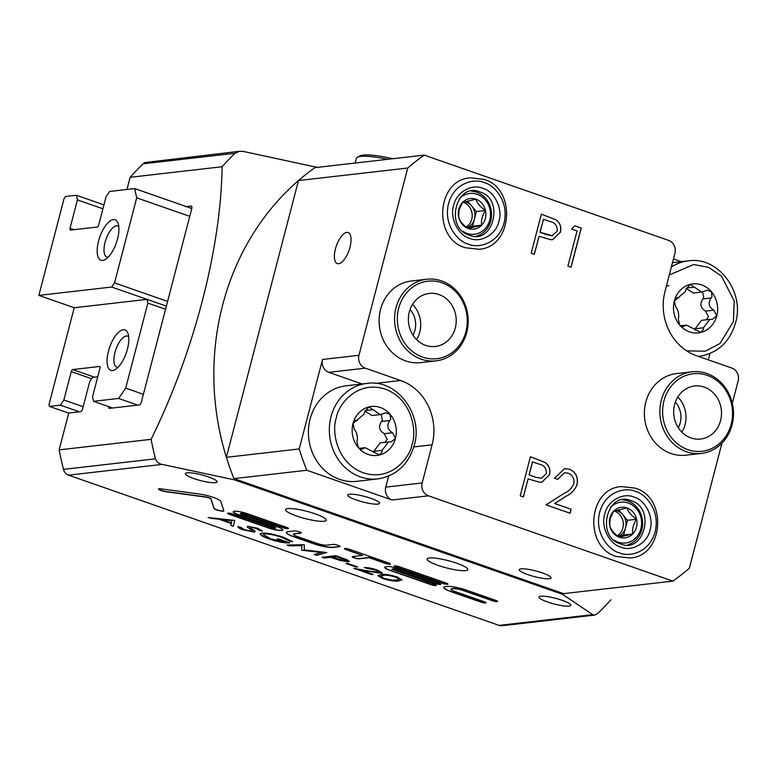 <?xml version="1.0" encoding="UTF-8"?>
<svg xmlns="http://www.w3.org/2000/svg" width="777" height="777" viewBox="0 0 777 777"><rect width="100%" height="100%" fill="white"/><g stroke="black" fill="none" stroke-linecap="round" stroke-linejoin="round"><path stroke-width="1.17" d="M485.567 602.962A3.749 0.66 -165.4 0 0 485.965 602.787A3.749 0.66 -165.4 0 0 484.003 601.651L454.953 591.511A7.498 1.331 14.6 0 1 451.019 589.248A7.498 1.331 14.6 0 1 451.816 588.879L453.486 588.684A7.498 1.331 14.6 0 1 463.257 590.559L492.307 600.699A3.749 0.66 -165.4 0 0 497.202 601.631A3.749 0.66 -165.4 0 0 497.601 601.447A3.749 0.66 -165.4 0 0 495.639 600.31L466.588 590.18A14.986 2.652 -165.4 0 0 447.028 586.441L445.367 586.625A14.986 2.652 -165.4 0 0 443.774 587.354A14.986 2.652 -165.4 0 0 451.631 591.899L480.681 602.029A3.749 0.66 -165.4 0 0 485.567 602.962M443.803 587.257A14.986 2.652 -165.4 0 0 451.68 591.695L480.73 601.835A3.749 0.66 -165.4 0 0 485.615 602.767A3.749 0.66 -165.4 0 0 485.946 602.68M451.068 589.151A7.498 1.331 14.6 0 1 451.078 589.044A7.498 1.331 14.6 0 1 451.874 588.684L453.535 588.49A7.498 1.331 14.6 0 1 463.315 590.365L492.365 600.504A3.749 0.66 -165.4 0 0 497.251 601.437A3.749 0.66 -165.4 0 0 497.581 601.34M447.494 584.285A3.749 0.66 -165.4 0 0 447.892 584.11A3.749 0.66 -165.4 0 0 445.93 582.973L399.446 566.754A3.749 0.66 -165.4 0 0 394.162 565.996A3.749 0.66 -165.4 0 0 396.124 567.132L442.608 583.352A3.749 0.66 -165.4 0 0 447.494 584.285M394.23 565.909A3.749 0.66 -165.4 0 0 396.173 566.938L442.657 583.158A3.749 0.66 -165.4 0 0 447.542 584.09A3.749 0.66 -165.4 0 0 447.873 583.993M390.044 564.238A3.749 0.66 -165.4 0 0 390.442 564.063A3.749 0.66 -165.4 0 0 388.471 562.927L349.737 549.407A3.749 0.66 -165.4 0 0 344.454 548.659A3.749 0.66 -165.4 0 0 346.416 549.786L362.558 555.419L352.583 556.565A3.749 0.66 -165.4 0 0 352.185 556.75A3.749 0.66 -165.4 0 0 354.875 558.119A3.749 0.66 -165.4 0 0 359.042 558.818L369.007 557.672L385.149 563.306A3.749 0.66 -165.4 0 0 390.044 564.238M352.253 556.662A3.749 0.66 -165.4 0 0 355.196 558.003A3.749 0.66 -165.4 0 0 359.091 558.624L369.065 557.478L385.198 563.111A3.749 0.66 -165.4 0 0 390.093 564.044A3.749 0.66 -165.4 0 0 390.423 563.947M435.858 585.625A3.749 0.66 -165.4 0 0 436.256 585.44A3.749 0.66 -165.4 0 0 434.294 584.304L391.929 569.211L393.541 568.929L435.499 583.566A3.749 0.66 -165.4 0 0 440.384 584.508A3.749 0.66 -165.4 0 0 440.782 584.323A3.749 0.66 -165.4 0 0 438.82 583.187L397.319 568.706A3.749 0.66 -165.4 0 0 397.037 568.609L393.181 567.346A3.749 0.66 -165.4 0 0 388.578 566.501L385.751 566.831A10.12 1.787 -165.4 0 0 384.673 567.317A10.12 1.787 -165.4 0 0 389.976 570.386L430.973 584.683A3.749 0.66 -165.4 0 0 435.858 585.625M384.712 567.229A10.12 1.787 -165.4 0 0 390.035 570.192L431.021 584.489A3.749 0.66 -165.4 0 0 435.916 585.431A3.749 0.66 -165.4 0 0 436.247 585.334M392.016 569.123L393.589 568.735L435.547 583.372A3.749 0.66 -165.4 0 0 440.433 584.314A3.749 0.66 -165.4 0 0 440.773 584.217M223.3 511.179A5.099 0.903 -165.4 0 0 223.844 510.926A5.099 0.903 -165.4 0 0 223.834 510.829L220.833 501.427A14.239 2.525 -165.4 0 0 199.806 494.094L160.8 488.83A5.099 0.903 -165.4 0 0 158.459 488.986A5.099 0.903 -165.4 0 0 160.897 490.452A5.099 0.903 -165.4 0 0 165.996 491.724L205.002 496.989A4.05 0.719 14.6 0 1 210.975 499.067L213.986 508.469A5.099 0.903 -165.4 0 0 217.91 510.304A5.099 0.903 -165.4 0 0 223.3 511.179M158.518 488.898A5.099 0.903 -165.4 0 0 166.045 491.53L205.05 496.794A4.05 0.719 14.6 0 1 211.023 498.873L214.034 508.275A5.099 0.903 -165.4 0 0 217.958 510.11A5.099 0.903 -165.4 0 0 223.349 510.984A5.099 0.903 -165.4 0 0 223.834 510.829M281.74 530.497A10.305 1.826 -165.4 0 0 282.838 530.001A10.305 1.826 -165.4 0 0 277.438 526.874L241.929 514.491A2.807 0.495 14.6 0 1 240.452 513.636A2.807 0.495 14.6 0 1 244.425 514.199L283.158 527.719A3.749 0.66 -165.4 0 0 288.044 528.651A3.749 0.66 -165.4 0 0 288.442 528.467A3.749 0.66 -165.4 0 0 286.48 527.33L247.746 513.82A10.305 1.826 -165.4 0 0 233.207 511.752A10.305 1.826 -165.4 0 0 238.607 514.869L274.106 527.253A2.807 0.495 14.6 0 1 275.582 528.107A2.807 0.495 14.6 0 1 275.281 528.243A2.807 0.495 14.6 0 1 271.62 527.544L232.886 514.024A3.749 0.66 -165.4 0 0 227.593 513.276A3.749 0.66 -165.4 0 0 229.565 514.413L268.298 527.923A10.305 1.826 -165.4 0 0 281.74 530.497M227.661 513.189A3.749 0.66 -165.4 0 0 229.613 514.219L268.347 527.729A10.305 1.826 -165.4 0 0 281.789 530.303A10.305 1.826 -165.4 0 0 282.847 529.895M240.54 513.548A2.807 0.495 14.6 0 1 240.511 513.442A2.807 0.495 14.6 0 1 244.473 514.005L283.207 527.525A3.749 0.66 -165.4 0 0 288.092 528.457A3.749 0.66 -165.4 0 0 288.422 528.36M465.549 570.619A21.047 3.73 14.6 0 1 442.171 566.695A21.047 3.73 14.6 0 1 427.059 558.993A21.047 3.73 14.6 0 1 429.292 557.973A21.047 3.73 14.6 0 1 452.68 561.907A21.047 3.73 14.6 0 1 467.793 569.599A21.047 3.73 14.6 0 1 465.549 570.619M324.067 521.25A21.047 3.73 14.6 0 1 300.68 517.327A21.047 3.73 14.6 0 1 285.567 509.625A21.047 3.73 14.6 0 1 287.811 508.605A21.047 3.73 14.6 0 1 311.188 512.538A21.047 3.73 14.6 0 1 326.301 520.231A21.047 3.73 14.6 0 1 324.067 521.25M215.336 482.682A16.424 2.914 14.6 0 1 197.086 479.613A16.424 2.914 14.6 0 1 185.285 473.601A16.424 2.914 14.6 0 1 187.034 472.804A16.424 2.914 14.6 0 1 205.293 475.874A16.424 2.914 14.6 0 1 217.084 481.886A16.424 2.914 14.6 0 1 215.336 482.682M569.055 606.109A16.424 2.914 14.6 0 1 550.806 603.039A16.424 2.914 14.6 0 1 539.015 597.027A16.424 2.914 14.6 0 1 540.763 596.231A16.424 2.914 14.6 0 1 559.013 599.3A16.424 2.914 14.6 0 1 570.804 605.312A16.424 2.914 14.6 0 1 569.055 606.109M527.865 574.621A16.424 2.914 14.6 0 1 519.25 569.648A16.424 2.914 14.6 0 1 542.433 572.95A16.424 2.914 14.6 0 1 551.039 577.923A16.424 2.914 14.6 0 1 527.865 574.621M356.342 499.999A16.424 2.914 14.6 0 1 347.727 495.017A16.424 2.914 14.6 0 1 370.911 498.329A16.424 2.914 14.6 0 1 379.526 503.302A16.424 2.914 14.6 0 1 356.342 499.999M387.684 159.304A41.064 7.275 -165.4 0 0 360.732 156.42A41.064 7.275 -165.4 0 0 357.342 157.313A41.064 7.275 -165.4 0 0 356.361 158.411L355.157 163.044M356.944 481.313A48.048 42.997 -96.5 0 1 310.081 419.133A48.048 42.997 -96.5 0 1 345.988 385.829L366.929 383.43A48.048 42.997 -96.5 0 0 331.021 416.725A48.048 42.997 -96.5 0 0 377.884 478.904L356.944 481.313M686.489 451.728A41.064 36.752 -96.5 0 1 661.305 400.272A41.064 36.752 -96.5 0 1 691.996 371.814A41.064 36.752 -96.5 0 1 706.866 373.504A41.064 36.752 -96.5 0 1 732.051 424.961A41.064 36.752 -96.5 0 1 701.359 453.418A41.064 36.752 -96.5 0 1 686.489 451.728M701.359 453.418L685.877 455.196A41.064 36.752 -96.5 0 1 645.823 402.049A41.064 36.752 -96.5 0 1 676.514 373.591L691.996 371.814M466.763 332.391A41.064 36.752 -96.5 0 1 436.072 360.849A41.064 36.752 -96.5 0 1 396.017 307.711A41.064 36.752 -96.5 0 1 426.709 279.254A41.064 36.752 -96.5 0 1 466.763 332.391M436.072 360.849L420.59 362.626A41.064 36.752 -96.5 0 1 380.536 309.489A41.064 36.752 -96.5 0 1 411.227 281.021L426.709 279.254M392.706 158.731A39.015 6.906 -165.4 0 0 363.014 155.089A39.015 6.906 -165.4 0 0 359.79 155.934L357.342 157.313M335.441 248.902A16.424 6.731 109.2 0 1 348.135 232.556A16.424 6.731 109.2 0 1 350.009 247.222A16.424 6.731 109.2 0 1 337.305 263.568A16.424 6.731 109.2 0 1 335.441 248.902M707.264 375.359A39.015 34.916 -96.5 0 1 731.196 424.242A39.015 34.916 -96.5 0 1 687.907 449.669A39.015 34.916 -96.5 0 1 663.985 400.786A39.015 34.916 -96.5 0 1 707.264 375.359M465.899 331.672A39.015 34.916 -96.5 0 1 422.62 357.109A39.015 34.916 -96.5 0 1 398.698 308.216A39.015 34.916 -96.5 0 1 441.977 282.789A39.015 34.916 -96.5 0 1 465.899 331.672M681.856 432.148A26.69 23.893 83.5 0 0 685.071 424.611A26.69 23.893 83.5 0 0 677.816 396.95M720.58 420.532A26.69 23.893 83.5 0 0 694.541 385.994A26.69 23.893 83.5 0 0 674.601 404.487A26.69 23.893 83.5 0 0 700.631 439.034A26.69 23.893 83.5 0 0 720.58 420.532M416.559 339.578A26.69 23.893 83.5 0 0 419.774 332.041A26.69 23.893 83.5 0 0 412.519 304.39M455.293 327.972A26.69 23.893 83.5 0 0 429.254 293.424A26.69 23.893 83.5 0 0 409.304 311.927A26.69 23.893 83.5 0 0 435.343 346.464A26.69 23.893 83.5 0 0 455.293 327.972M389.84 420.522L390.676 419.201L390.132 414.335L385.975 412.81L380.254 414.578L368.91 406.934L364.724 411.761L363.918 414.277L353.011 423.552L354.254 429.351C356.439 431.798 357.478 435.149 357.371 439.403L356.964 441.589L358.323 447.581L361.645 449.203L365.2 447.678L379.545 454.982L382.206 451.719L382.07 450.349L388.49 441.948L391.132 441.851L395.454 438.364L392.55 432.75C387.373 429.594 386.47 425.514 389.84 420.522L381.556 421.474L382.391 420.153L381.254 414.704M381.556 421.474C378.185 426.437 379.089 430.516 384.265 433.702L387.169 439.316L385.149 442.016M379.04 455.079L379.545 454.982A24.641 22.047 83.5 0 0 395.454 438.364A24.641 22.047 83.5 0 0 390.132 414.335A24.641 22.047 83.5 0 0 368.91 406.934A24.641 22.047 83.5 0 0 353.011 423.552A24.641 22.047 83.5 0 0 358.323 447.581A24.641 22.047 83.5 0 0 379.545 454.982M675.359 402.039A21.047 18.833 -96.5 0 1 680.205 422.911A21.047 18.833 -96.5 0 1 678.311 427.758M410.062 309.469A21.047 18.833 -96.5 0 1 414.918 330.342A21.047 18.833 -96.5 0 1 413.014 335.188M627.826 544.784A22.844 20.445 83.5 0 0 642.647 523.29A22.844 20.445 83.5 0 0 627.835 500.942A22.844 20.445 83.5 0 0 622.668 499.912M476.719 236.043A22.844 20.445 83.5 0 0 491.54 214.549A22.844 20.445 83.5 0 0 476.738 192.201A22.844 20.445 83.5 0 0 471.571 191.171M711.169 297.96L712.004 296.639L711.47 291.773L707.303 290.248L701.582 292.016L690.238 284.372L686.062 289.199L685.246 291.715L674.339 300.99L675.582 306.789C677.767 309.236 678.807 312.587 678.7 316.841L678.292 319.026L679.652 325.019L682.973 326.641L686.528 325.116L700.873 332.42L703.535 329.157L703.399 327.787L709.819 319.386L712.46 319.289L716.782 315.802L713.878 310.188C708.702 307.032 707.798 302.952 711.169 297.96L702.884 298.912L703.719 297.591L702.583 292.142M702.884 298.912C699.514 303.875 700.417 307.954 705.594 311.14L708.498 316.754L706.478 319.454M700.368 332.517L700.873 332.42A24.641 22.047 83.5 0 0 716.782 315.802A24.641 22.047 83.5 0 0 711.47 291.773A24.641 22.047 83.5 0 0 690.238 284.372A24.641 22.047 83.5 0 0 674.339 300.99A24.641 22.047 83.5 0 0 679.652 325.019A24.641 22.047 83.5 0 0 700.873 332.42M388.49 441.948L380.206 442.9L373.786 451.301L373.922 452.67M610.343 507.546A20.532 18.376 -96.5 0 1 628.292 503.03A20.532 18.376 -96.5 0 1 640.879 528.758A20.532 18.376 -96.5 0 1 618.103 542.142A20.532 18.376 -96.5 0 1 614.083 540.141M459.246 198.805A20.532 18.376 -96.5 0 1 477.185 194.289A20.532 18.376 -96.5 0 1 489.782 220.017A20.532 18.376 -96.5 0 1 466.996 233.401A20.532 18.376 -96.5 0 1 462.985 231.4M609.799 525.932L609.79 525.912C610.965 529.953 614.151 533.731 619.376 537.257A15.404 13.782 -96.5 0 1 609.799 525.932L609.79 525.893A15.404 13.782 -96.5 0 1 609.926 517.958A15.404 13.782 -96.5 0 1 613.607 511.256L613.626 511.227A15.404 13.782 -96.5 0 1 627 507.915L627.029 507.925A15.404 13.782 -96.5 0 1 636.586 519.24L636.606 519.259A15.404 13.782 -96.5 0 1 632.779 533.916L632.76 533.945A15.404 13.782 -96.5 0 1 619.376 537.257L632.76 533.945L623.669 534.984L625.582 527.641A13.345 11.946 -96.5 0 1 618.045 536.315M609.79 525.893L610.12 518.754L613.607 511.256M458.702 217.191C459.809 221.241 463.005 225.019 468.278 228.516A15.404 13.782 -96.5 0 1 458.702 217.191L458.683 217.171A15.404 13.782 -96.5 0 1 458.828 209.217A15.404 13.782 -96.5 0 1 462.5 202.515L462.509 202.496A15.404 13.782 -96.5 0 1 475.893 199.174L475.932 199.184A15.404 13.782 -96.5 0 1 485.489 210.499A15.404 13.782 -96.5 0 1 481.682 225.175L481.653 225.204A15.404 13.782 -96.5 0 1 468.278 228.516L481.653 225.204M458.683 217.171L459.022 210.013L462.5 202.515L475.893 199.174M615.899 510.508A13.345 11.946 -96.5 0 1 617.404 510.916A13.345 11.946 -96.5 0 1 622.707 514.627A13.345 11.946 -96.5 0 1 625.582 527.641L627.495 520.299L618.609 509.78M617.239 535.712A13.345 11.946 83.5 0 0 623.241 522.727A13.345 11.946 83.5 0 0 614.665 511.227A13.345 11.946 83.5 0 0 614.131 511.062M464.792 201.767A13.345 11.946 -96.5 0 1 466.297 202.175A13.345 11.946 -96.5 0 1 471.6 205.886A13.345 11.946 -96.5 0 1 474.485 218.9A13.345 11.946 -96.5 0 1 466.948 227.574M466.142 226.971A13.345 11.946 83.5 0 0 472.134 213.986A13.345 11.946 83.5 0 0 463.568 202.486A13.345 11.946 83.5 0 0 463.024 202.321M287.849 531.672A14.986 2.652 -165.4 0 0 286.257 532.391A14.986 2.652 -165.4 0 0 294.114 536.936L313.481 543.696A14.986 2.652 -165.4 0 0 333.042 547.435L339.685 546.668A3.749 0.66 -165.4 0 0 340.083 546.493A3.749 0.66 -165.4 0 0 337.393 545.124A3.749 0.66 -165.4 0 0 333.236 544.415L326.583 545.182A7.498 1.331 14.6 0 1 316.802 543.308L297.436 536.557A7.498 1.331 14.6 0 1 293.512 534.285A7.498 1.331 14.6 0 1 294.308 533.916L300.952 533.158A3.749 0.66 -165.4 0 0 301.35 532.973A3.749 0.66 -165.4 0 0 298.659 531.604A3.749 0.66 -165.4 0 0 294.502 530.905L287.849 531.672M378.875 572.503C380.186 572.154 379.186 571.386 375.883 570.172L364.209 567.56C367.414 567.395 371.814 568.23 377.408 570.056L382.371 572.892L381.361 573.319L360.81 570.114L373.154 574.417L371.756 574.582L353.729 568.288L369.667 571.231L379.516 572.115M356.245 567.055L346.037 563.5L347.436 563.335L357.643 566.899L356.245 567.055L346.493 563.442M324.475 558.08L322.096 557.255L335.761 555.681L346.795 559.634L349.397 561.402L348.417 561.8L339.656 560.353L330.779 557.362L324.475 558.08L322.562 557.196M499.087 625.388L592.725 614.646L562.606 594.356L234.46 479.856L162.17 464.413C158.896 463.84 156.663 461.975 155.449 458.828L63.481 469.376A8.217 7.352 83.5 0 0 68.522 475.155L499.087 625.388A8.217 7.352 83.5 0 0 502.059 625.728L594.658 615.102L598.008 613.247A302.884 271.037 -96.5 0 0 610.945 599.776M208.158 517.501L234.741 520.435L233.323 526.282L230.74 525.378L231.196 523.504L219.172 519.308L208.158 517.501M255.157 531.575L254.361 532.07L243.084 529.846C239.471 528.515 237.781 527.457 238.005 526.689L240.938 527.389L244.483 529.681L252.001 531.235L252.389 530.749L247.29 527.097L247.892 526.34L257.614 528.253L262.373 530.992L259.382 530.332L255.944 528.321L250.33 527.165L250.311 527.981L252.515 529.38C255.002 530.71 255.614 531.604 254.361 532.07L255.147 531.682M252.001 531.235L252.438 530.555L247.29 527.097L247.892 526.34M262.189 530.74L259.431 530.137L256.002 528.127L250.379 526.971L250.311 527.981M261.927 533.09C267.21 532.867 274.359 534.255 283.372 537.247L292.608 541.715L289.578 541.113L281.896 537.383C274.611 534.964 268.774 533.809 264.365 533.916L263.082 534.508L271.105 538.976L285.858 542.171L277.01 539.083L278.419 538.927L289.636 542.841C284.906 543.22 278.185 541.957 269.493 539.063C264.84 537.451 261.868 536.023 260.577 534.751L260.178 533.857L261.927 533.09M301.845 545.619L289.462 545.862L287.063 545.027L304.225 544.687L304.312 549.912L326.787 552.554L316.657 555.351L314.267 554.516L321.552 552.505L301.612 550.106L301.894 545.425L289.462 545.862M398.989 580.914C395.755 581.594 390.316 580.808 382.653 578.544L377.855 575.64L380.963 574.63C384.052 573.912 389.403 574.669 397.018 576.893L401.932 579.914L399.038 580.72C395.804 581.4 390.365 580.613 382.711 578.35L382.653 578.544M732.313 403.341L738.15 380.924A10.266 9.188 -96.5 0 0 731.856 368.065L696.483 355.72A51.34 45.94 -96.5 0 1 665.005 291.404L674.931 253.263A10.266 9.188 -96.5 0 0 668.638 240.404L424.223 155.118L314.957 167.657A251.544 225.097 83.5 0 0 298.475 180.555L226.379 457.313A251.544 225.097 83.5 0 0 233.955 478.613L563.616 593.638A251.544 225.097 -96.5 0 1 562.606 594.356M592.725 614.646L594.658 615.102M573.824 483.799C574.562 478.651 572.688 475.116 568.22 473.193L564.568 472.737L557.672 479.36L554.496 478.253L564.558 468.628L569.424 469.24C575.815 472.047 578.36 477.165 577.078 484.595C574.922 489.937 571.318 493.774 566.268 496.134L554.7 503.486L571.163 509.226L570.114 513.238L546.076 504.856L564.015 493.453C568.463 491.511 571.726 488.286 573.824 483.799M523.407 496.94L520.231 495.833L530.419 456.721L545.26 462.538C549.252 465.578 550.65 469.667 549.456 474.805L541.792 482.245L539.811 482.274L528.107 478.894L523.407 496.94M721.94 443.143L689.374 568.201A251.544 225.097 -96.5 0 1 672.882 581.109L428.467 495.823L392.045 499.999L306.798 470.26A251.544 225.097 -96.5 0 1 299.223 448.951L322.533 359.469A10.266 9.188 83.5 0 0 328.826 372.338L365.248 368.152A10.266 9.188 -96.5 0 1 358.955 355.293L407.74 168.026A251.544 225.097 -96.5 0 1 424.223 155.118M365.248 368.152L400.621 380.497A51.34 45.94 -96.5 0 1 432.099 444.823L422.173 482.954L385.751 487.13L388.626 476.107M428.467 495.823A10.266 9.188 -96.5 0 1 422.173 482.954M534.353 254.351L531.177 253.244L541.365 214.131L556.206 219.949C560.198 222.989 561.596 227.078 560.402 232.216L552.738 239.646L550.757 239.685L539.053 236.305L534.353 254.351M577.049 230.963L571.61 229.06L574.727 225.777L581.274 228.059L571.085 267.171L567.909 266.064L577.049 230.963M709.955 353.535L708.303 359.848M467.006 227.622L472.571 226.243L476.398 211.558L467.511 201.039M618.103 536.363L623.669 534.984M476.398 211.558L485.489 210.538C482.206 215.443 480.944 220.318 481.682 225.175L472.571 226.243M485.489 210.499C480.089 206.799 476.903 203.02 475.932 199.184M627.495 520.299L636.596 519.279C633.313 524.174 632.041 529.059 632.779 533.916M613.626 511.227L627 507.915M636.586 519.24C631.4 515.714 628.214 511.936 627.029 507.925M709.819 319.386L701.534 320.338L695.114 328.739L695.25 330.108M686.227 288.558L693.298 292.968L701.582 292.016M676.796 297.795L677.379 297.649M364.899 411.12L371.969 415.53L380.254 414.578M355.468 420.357L356.051 420.211M97.747 376.787L92.599 377.379L89.763 381.497L82.702 408.585A3.079 1.263 109.2 0 1 80.575 411.674L68.735 413.034L59.139 449.873A302.884 271.037 83.5 0 0 63.481 469.376M239.656 151.272L144.843 162.558A8.217 7.352 83.5 0 0 143.075 163.821A302.884 271.037 83.5 0 0 130.138 177.302L222.105 166.744A302.884 271.037 -96.5 0 1 235.042 153.273L239.656 151.272L243.677 151.496L317.259 167.385M407.74 168.026L298.475 180.555A251.544 225.097 -96.5 0 0 226.379 457.313L299.223 448.951M186.315 206.595L191.113 206.041A3.079 1.263 109.2 0 1 191.365 206.07A3.079 1.263 109.2 0 1 191.715 208.819L141.433 401.845A3.079 1.263 109.2 0 1 139.306 404.943L109.44 408.362A3.079 1.263 109.2 0 1 109.188 408.343A3.079 1.263 109.2 0 1 108.654 406.585M673.455 258.964L681.215 261.674M362.189 383.974L328.826 372.338M126.972 189.462L130.138 177.302M314.957 167.657A251.544 225.097 -96.5 0 1 315.967 166.938M392.045 499.999A10.266 9.188 -96.5 0 1 385.751 487.13M306.798 470.26L233.955 478.613A251.544 225.097 -96.5 0 0 234.46 479.856M563.616 593.638L672.882 581.109M222.105 166.744C220.94 248.232 194.289 351.69 151.107 439.326L59.139 449.873M151.107 439.326A302.884 271.037 83.5 0 0 155.449 458.828M530.409 456.759L545.26 462.538M545.172 462.548C549.164 465.598 550.563 469.687 549.358 474.815L549.456 474.805M549.358 474.815L541.744 482.245M523.319 496.921L528.107 478.894M535.227 477.136L541.326 478.302L546.28 473.717C546.581 468.366 544.162 465.151 539.015 464.102L532.459 461.849L529.059 474.893L535.227 477.136L541.287 478.311M529.059 474.893L535.324 477.127M532.546 461.839L529.156 474.883M564.529 472.746L557.595 479.331M564.51 468.628L569.424 469.24M569.337 469.25C575.718 472.057 578.273 477.175 576.99 484.605L577.078 484.595M576.99 484.605C574.825 489.947 571.221 493.793 566.18 496.144L554.7 503.486M554.603 503.496L571.163 509.226M571.066 509.246L570.036 513.218M541.355 214.17L556.206 219.949M556.118 219.959C560.11 222.999 561.509 227.088 560.304 232.226L560.402 232.216M560.304 232.226L552.69 239.656M534.275 254.322L539.053 236.305M543.492 219.25L540.005 232.304L546.182 234.547L552.185 235.722L557.226 231.128C557.527 225.767 555.108 222.562 549.961 221.503L543.492 219.25L540.102 232.284L552.185 235.722M574.698 225.806L581.274 228.059M581.177 228.069L571.008 267.142M233.372 526.078L230.74 525.378M230.788 525.184L231.196 523.504M231.245 523.309L219.172 519.308M219.221 519.114L210.761 518.405M210.81 518.21L209.042 517.589M231.342 522.911L231.934 520.483L221.863 519.599L231.342 522.911L231.886 520.677L221.863 519.599M254.409 531.866L243.084 529.846M243.133 529.652C239.53 528.311 237.83 527.262 238.053 526.495M252.049 531.041L252.438 530.555L252.049 531.041M247.348 526.903L247.941 526.146M250.379 526.971L250.359 527.787L250.379 526.971M292.269 541.443L289.578 541.113M289.627 540.918L281.896 537.383M281.944 537.179C274.66 534.77 268.823 533.614 264.413 533.721L264.365 533.916M264.413 533.721L263.121 534.411M277.476 539.034L285.858 542.171M289.685 542.647C284.955 543.016 278.244 541.763 269.541 538.869L269.493 539.063M269.541 538.869C264.889 537.257 261.917 535.819 260.635 534.557L260.577 534.751M260.635 534.557L260.217 533.76M289.51 545.668L287.645 545.017M326.505 552.457L316.657 555.351M316.705 555.157L314.607 554.428M302.146 550.291L321.552 552.505M302.195 550.097L301.612 550.106M301.661 549.912L301.894 545.425M349.397 561.295L348.417 561.8M348.465 561.606L339.656 560.353M339.714 560.159L330.779 557.362M330.837 557.167L324.533 557.886M346.552 560.635L346.037 560.975C347.037 560.508 345.551 559.644 341.589 558.372L336.732 556.682L332.187 557.196L346.037 560.975M346.086 560.78C347.086 560.314 345.61 559.45 341.637 558.177L336.791 556.478L332.187 557.196M357.235 566.754L356.293 566.86M378.923 572.309C380.235 571.959 379.244 571.182 375.942 569.978L375.883 570.172M375.942 569.978L366.589 568.395M366.637 568.201L364.724 567.531M382.381 572.785L381.361 573.319M381.41 573.125L360.81 570.114M372.746 574.281L371.756 574.582M371.804 574.388L355.031 568.531M382.711 578.35L377.894 575.543M401.952 579.807L399.038 580.72M399.135 579.118L395.746 576.893C389.801 575.203 385.683 574.659 383.401 575.262L380.701 576.184M395.697 577.088C389.753 575.398 385.635 574.854 383.343 575.456L380.662 576.281L384.139 578.409L392.171 580.128L396.61 580.089L399.116 579.215L395.746 576.893M233.246 511.654A10.305 1.826 -165.4 0 0 238.656 514.675L274.164 527.059A2.807 0.495 14.6 0 1 275.631 527.913A2.807 0.495 14.6 0 1 275.553 528.001M286.295 532.303A14.986 2.652 -165.4 0 0 294.162 536.742L313.529 543.492A14.986 2.652 -165.4 0 0 333.09 547.241L339.743 546.474A3.749 0.66 -165.4 0 0 340.073 546.377M293.56 534.188A7.498 1.331 14.6 0 1 293.56 534.09A7.498 1.331 14.6 0 1 294.357 533.721L301.01 532.964A3.749 0.66 -165.4 0 0 301.34 532.867M344.522 548.572A3.749 0.66 -165.4 0 0 346.464 549.592L362.558 555.419M112.626 370.551A21.426 8.78 109.2 0 1 108.44 351.233A21.426 8.78 109.2 0 1 123.252 329.739A21.426 8.78 109.2 0 1 127.972 333.372A21.426 8.78 109.2 0 1 126.224 353.04A21.426 8.78 109.2 0 1 115.355 369.512A21.426 8.78 109.2 0 1 112.626 370.551M128.7 336.781A16.424 6.731 -70.8 0 0 127.651 336.14A16.424 6.731 -70.8 0 0 126.321 336.004A16.424 6.731 -70.8 0 0 115.394 350.951A16.424 6.731 -70.8 0 0 116.832 367.162A16.424 6.731 -70.8 0 0 118.055 367.307M74.223 307.731L38.85 295.386L111.684 287.034L166.375 306.109L147.057 299.368L74.223 307.731L49.009 404.535L49.407 406.39L60.334 405.138L63.879 399.99L71.27 371.629A2.049 0.845 109.2 0 1 72.688 369.57L99.553 366.482A2.049 0.845 109.2 0 1 99.718 366.501A2.049 0.845 109.2 0 1 99.951 368.337L92.57 396.697L93.57 401.32L118.609 398.446L125.709 388.15L147.863 303.098L147.057 299.368M165.55 309.265L147.863 303.098M118.609 398.446L137.723 405.118M112.684 407.993L93.57 401.32M143.395 394.318L125.709 388.15M49.407 406.39L68.716 413.121M60.334 405.138L79.448 411.81M83.188 406.721L63.879 399.99M102.729 260.421A21.426 8.78 109.2 0 1 98.543 241.103A21.426 8.78 109.2 0 1 113.355 219.609A21.426 8.78 109.2 0 1 118.065 223.242A21.426 8.78 109.2 0 1 116.327 242.91A21.426 8.78 109.2 0 1 105.458 259.392A21.426 8.78 109.2 0 1 102.729 260.421M118.803 226.651A16.424 6.731 -70.8 0 0 117.754 226.01A16.424 6.731 -70.8 0 0 116.414 225.874A16.424 6.731 -70.8 0 0 105.487 240.821A16.424 6.731 -70.8 0 0 106.935 257.032A16.424 6.731 -70.8 0 0 108.158 257.177M111.684 287.034L114.54 282.886L167.599 301.398M103.943 204.875L76.418 195.27L77.418 199.893L70.027 228.253A2.049 0.845 109.2 0 0 70.26 230.089A2.049 0.845 109.2 0 0 70.435 230.099L97.29 227.02A2.049 0.845 109.2 0 0 98.708 224.961L106.099 196.6L109.644 191.453L134.683 188.578L136.694 197.834L114.54 282.886M76.418 195.27L65.491 196.523L64.064 198.582L38.85 295.386M191.783 208.498L134.683 188.578M136.694 197.834L189.753 216.346M77.418 199.893L102.923 208.79M619.386 552.806C610.945 551.214 594.075 535.275 599.611 512.412C605.914 489.821 627.583 487.334 635.382 491.404C643.822 492.997 660.693 508.935 655.147 531.789C648.853 554.389 627.185 556.876 619.386 552.806M468.278 244.065C459.838 242.473 442.968 226.534 448.514 203.671C454.807 181.08 476.476 178.593 484.275 182.663C492.725 184.256 509.586 200.194 504.05 223.057C497.746 245.649 476.087 248.135 468.278 244.065M336.383 417.754C338.053 404.982 356.973 379.904 385.13 389.102C412.995 399.456 416.793 432.449 412.082 444.162C410.411 456.934 391.491 482.012 363.325 472.814C335.46 462.47 331.672 429.467 336.383 417.754M620.862 547.134C609.217 544.114 600.592 526.515 604.749 514.209C607.158 501.311 622.746 492.132 633.906 497.066C645.541 500.087 654.166 517.696 650.019 530.001C647.6 542.9 632.012 552.078 620.862 547.134M469.755 238.393C458.119 235.373 449.494 217.774 453.642 205.468C456.06 192.57 471.649 183.391 482.799 188.335C494.444 191.356 503.069 208.955 498.921 221.26C496.503 234.159 480.914 243.337 469.755 238.393M669.279 274.98L693.725 264.52L708.643 267.385L721.522 276.136L734.216 301.087L733.41 321.6L719.968 343.521L705.205 351.204L686.703 350.893M671.357 266.987A48.048 42.997 -96.5 0 1 688.257 260.868C718.035 256.002 745.046 291.997 735.557 322.843C729.749 342.074 717.637 353.234 699.213 356.342A48.048 42.997 -96.5 0 1 698.484 356.42M162.17 464.413L68.522 475.155M681.487 326.408L684.255 326.087M695.114 328.739L703.399 327.787M705.594 311.14L713.878 310.188M694.405 287.121L686.412 288.044M360.159 448.97L362.927 448.65M373.786 451.301L382.07 450.349M384.265 433.702L392.55 432.75M373.067 409.693L365.083 410.606M322.533 359.469L358.955 355.293M432.099 444.823L413.811 446.921M400.621 380.497L375.485 383.382M143.075 163.821L235.042 153.273M94.464 377.166L72.688 369.57M91.657 378.739L71.27 371.629M70.027 228.253L74.126 229.681M621.649 486.596L634.955 488.102C667.958 496.95 663.947 556.526 629.836 557.993L616.53 556.487C583.537 547.639 587.538 488.063 621.649 486.596M470.541 177.855L483.857 179.361C516.851 188.209 512.849 247.785 478.739 249.252L465.423 247.746C432.43 238.898 436.431 179.322 470.541 177.855M377.884 478.904C396.309 475.806 408.42 464.636 414.228 445.406C423.718 414.559 396.707 378.564 366.929 383.43M620.444 543.832C595.221 537.062 607.449 489.976 631.05 500.747C656.264 507.527 644.036 554.613 620.444 543.832M469.337 235.091C444.114 228.321 456.352 181.235 479.943 192.006C505.167 198.786 492.939 245.872 469.337 235.091M698.494 356.429L699.213 356.342M678.981 297.678L676.417 297.97M686.528 325.116L680.477 325.816M357.653 420.24L355.089 420.532M365.2 447.678L359.149 448.378M672.484 262.675L688.257 260.868M666.384 286.082L668.958 285.615"/></g></svg>
